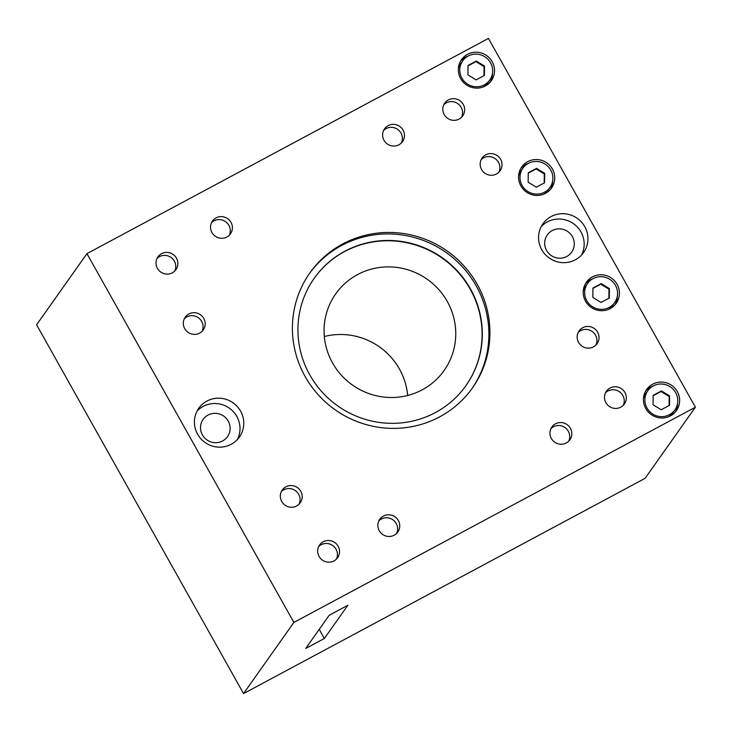 <?xml version="1.0" encoding="UTF-8"?>
<svg xmlns="http://www.w3.org/2000/svg" width="732" height="732" viewBox="0 0 732 732"><rect width="100%" height="100%" fill="white"/><g stroke="black" fill="none" stroke-linecap="round" stroke-linejoin="round"><path stroke-width="1.1" d="M544.205 182.991L544.297 173.941L536.117 168.955L528.257 173.173M544.718 173.347L544.617 182.762L536.346 187.2L528.156 182.222L528.257 172.798L536.538 168.36L544.718 173.347L544.297 173.941M536.538 168.36L536.117 168.955M669.103 405.546L669.194 396.497L661.014 391.51L653.145 395.728M669.615 395.902L669.515 405.327L661.234 409.764L653.054 404.778L653.154 395.353L661.435 390.915L669.615 395.902L669.194 396.497M661.435 390.915L661.014 391.51M608.878 298.226L608.969 289.177L600.789 284.19L592.92 288.408M609.39 288.582L609.289 298.006L601.009 302.444L592.828 297.457L592.929 288.042L601.21 283.604L609.39 288.582L608.969 289.177M601.21 283.604L600.789 284.19M483.98 75.671L484.072 66.621L475.892 61.634L468.032 65.853M484.493 66.026L484.401 75.451L476.12 79.889L467.94 74.902L468.032 65.477L476.312 61.04L484.493 66.026L484.072 66.621M476.312 61.04L475.892 61.634M544.526 192.187A16.598 16.195 -144.7 0 1 522.895 168.195A16.598 16.195 -144.7 0 1 545.788 164.563A16.598 16.195 -144.7 0 1 544.526 192.187M518.567 176.202A16.598 16.195 -144.7 0 1 521.001 170.867L522.895 168.195M549.988 187.365L548.103 190.036A16.598 16.195 -144.7 0 1 543.885 194.117M669.414 414.742A16.598 16.195 -144.7 0 1 647.783 390.76A16.598 16.195 -144.7 0 1 670.686 387.118A16.598 16.195 -144.7 0 1 669.414 414.742M643.455 398.757A16.598 16.195 -144.7 0 1 645.899 393.423L647.783 390.76M674.877 409.92L672.992 412.592A16.598 16.195 -144.7 0 1 668.774 416.673M609.198 307.431A16.598 16.195 -144.7 0 1 587.558 283.44A16.598 16.195 -144.7 0 1 610.461 279.807A16.598 16.195 -144.7 0 1 609.198 307.431M583.23 291.446A16.598 16.195 -144.7 0 1 585.673 286.111L587.558 283.44M614.66 302.609L612.766 305.271A16.598 16.195 -144.7 0 1 608.548 309.352M484.3 84.866A16.598 16.195 -144.7 0 1 462.67 60.884A16.598 16.195 -144.7 0 1 485.572 57.242A16.598 16.195 -144.7 0 1 484.3 84.866M458.342 68.881A16.598 16.195 -144.7 0 1 460.785 63.547L462.67 60.884M489.763 80.053L487.878 82.716A16.598 16.195 -144.7 0 1 483.66 86.797M550.427 189.46A18.254 17.815 35.3 0 0 552.66 180.941M528.065 163.538A18.254 17.815 35.3 0 0 520.772 168.479M545.541 193.33A18.254 17.815 -144.7 0 1 521.751 166.942A18.254 17.815 -144.7 0 1 546.932 162.943A18.254 17.815 -144.7 0 1 545.541 193.33M675.316 412.015A18.254 17.815 35.3 0 0 677.558 403.497M652.953 386.093A18.254 17.815 35.3 0 0 645.67 391.034M670.439 415.886A18.254 17.815 -144.7 0 1 646.64 389.497A18.254 17.815 -144.7 0 1 671.83 385.499A18.254 17.815 -144.7 0 1 670.439 415.886M615.1 304.695A18.254 17.815 35.3 0 0 617.332 296.185M592.728 278.782A18.254 17.815 35.3 0 0 585.444 283.723M610.213 308.575A18.254 17.815 -144.7 0 1 586.414 282.186A18.254 17.815 -144.7 0 1 611.604 278.187A18.254 17.815 -144.7 0 1 610.213 308.575M490.202 82.14A18.254 17.815 35.3 0 0 492.435 73.621M467.84 56.227A18.254 17.815 35.3 0 0 460.556 61.168M485.316 86.01A18.254 17.815 -144.7 0 1 461.526 59.631A18.254 17.815 -144.7 0 1 486.716 55.632A18.254 17.815 -144.7 0 1 485.316 86.01M581.501 255.093A24.888 24.284 35.3 0 0 573.504 223.69A24.888 24.284 35.3 0 0 541.222 226.609M575.37 259.787A24.888 24.284 -144.7 0 1 545.011 254.269A24.888 24.284 -144.7 0 1 542.924 223.809A24.888 24.284 -144.7 0 1 577.274 218.356A24.888 24.284 -144.7 0 1 583.569 252.558A24.888 24.284 -144.7 0 1 575.37 259.787M566.751 256.484A14.933 14.576 35.3 0 0 567.895 231.623A14.933 14.576 35.3 0 0 548.533 253.171A14.933 14.576 35.3 0 0 566.751 256.484M237.342 439.575A24.888 24.284 35.3 0 0 229.345 408.172A24.888 24.284 35.3 0 0 197.064 411.082M231.211 444.269A24.888 24.284 -144.7 0 1 200.852 438.752A24.888 24.284 -144.7 0 1 198.765 408.282A24.888 24.284 -144.7 0 1 233.115 402.838A24.888 24.284 -144.7 0 1 239.41 437.041A24.888 24.284 -144.7 0 1 231.211 444.269M222.592 440.966A14.933 14.576 35.3 0 0 223.736 416.105A14.933 14.576 35.3 0 0 204.374 437.654A14.933 14.576 35.3 0 0 222.592 440.966M329.217 615.264L347.856 605.263L324.368 638.478L305.72 648.47L329.217 615.264M324.368 638.478L319.243 629.355M407.669 395.481A66.374 64.773 35.3 0 0 324.331 336.519M422.245 389.817A66.374 64.773 -144.7 0 1 341.286 375.113A66.374 64.773 -144.7 0 1 335.723 293.861A66.374 64.773 -144.7 0 1 427.314 279.322A66.374 64.773 -144.7 0 1 444.104 370.538A66.374 64.773 -144.7 0 1 422.245 389.817M566.248 442.97A11.035 10.76 -144.7 0 1 551.873 427.021A11.035 10.76 -144.7 0 1 567.09 424.606A11.035 10.76 -144.7 0 1 566.248 442.97M568.7 441.158A11.035 10.76 35.3 0 0 550.949 428.595M394.173 535.211A11.035 10.76 -144.7 0 1 379.789 519.263A11.035 10.76 -144.7 0 1 395.015 516.847A11.035 10.76 -144.7 0 1 394.173 535.211M396.625 533.399A11.035 10.76 35.3 0 0 378.874 520.836M398.913 144.78A11.035 10.76 -144.7 0 1 384.538 128.832A11.035 10.76 -144.7 0 1 399.764 126.426A11.035 10.76 -144.7 0 1 398.913 144.78M401.374 142.969A11.035 10.76 35.3 0 0 383.614 130.415M226.838 237.022A11.035 10.76 -144.7 0 1 212.463 221.073A11.035 10.76 -144.7 0 1 227.679 218.667A11.035 10.76 -144.7 0 1 226.838 237.022M229.29 235.21A11.035 10.76 35.3 0 0 211.539 222.656M593.46 346.867A11.035 10.76 -144.7 0 1 579.085 330.919A11.035 10.76 -144.7 0 1 594.311 328.512A11.035 10.76 -144.7 0 1 593.46 346.867M595.921 345.056A11.035 10.76 35.3 0 0 578.161 332.502M496.461 174.006A11.035 10.76 -144.7 0 1 482.086 158.057A11.035 10.76 -144.7 0 1 497.303 155.651A11.035 10.76 -144.7 0 1 496.461 174.006M498.913 172.194A11.035 10.76 35.3 0 0 481.162 159.64M296.625 505.986A11.035 10.76 -144.7 0 1 282.25 490.037A11.035 10.76 -144.7 0 1 297.467 487.622A11.035 10.76 -144.7 0 1 296.625 505.986M299.077 504.174A11.035 10.76 35.3 0 0 281.326 491.611M199.626 333.124A11.035 10.76 -144.7 0 1 185.242 317.176A11.035 10.76 -144.7 0 1 200.467 314.76A11.035 10.76 -144.7 0 1 199.626 333.124M202.078 331.312A11.035 10.76 35.3 0 0 184.327 318.749M620.782 407.175A11.035 10.76 -144.7 0 1 606.407 391.227A11.035 10.76 -144.7 0 1 621.624 388.82A11.035 10.76 -144.7 0 1 620.782 407.175M623.234 405.363A11.035 10.76 35.3 0 0 605.483 392.81M333.975 560.913A11.035 10.76 -144.7 0 1 319.6 544.965A11.035 10.76 -144.7 0 1 334.826 542.549A11.035 10.76 -144.7 0 1 333.975 560.913M336.436 559.102A11.035 10.76 35.3 0 0 318.685 546.539M459.101 119.078A11.035 10.76 -144.7 0 1 444.727 103.13A11.035 10.76 -144.7 0 1 459.952 100.723A11.035 10.76 -144.7 0 1 459.101 119.078M461.563 117.266A11.035 10.76 35.3 0 0 443.802 104.703M172.304 272.816A11.035 10.76 -144.7 0 1 157.929 256.868A11.035 10.76 -144.7 0 1 173.145 254.452A11.035 10.76 -144.7 0 1 172.304 272.816M174.756 270.996A11.035 10.76 35.3 0 0 157.005 258.442M435.384 412.573A92.927 90.677 -144.7 0 1 322.043 391.977A92.927 90.677 -144.7 0 1 314.257 278.233A92.927 90.677 -144.7 0 1 442.485 257.874A92.927 90.677 -144.7 0 1 465.982 385.572A92.927 90.677 -144.7 0 1 435.384 412.573M465.881 385.718A92.927 90.677 35.3 0 0 442.274 258.176A92.927 90.677 35.3 0 0 314.147 278.38M471.93 388.665A99.57 97.155 35.3 0 0 446.227 252.586A99.57 97.155 35.3 0 0 309.362 273.667M439.667 416.856A99.57 97.155 -144.7 0 1 318.228 394.786A99.57 97.155 -144.7 0 1 309.883 272.917A99.57 97.155 -144.7 0 1 447.279 251.103A99.57 97.155 -144.7 0 1 472.451 387.923A99.57 97.155 -144.7 0 1 439.667 416.856M86.934 253.647L36.6 324.807L243.546 693.579L645.066 478.353L695.4 407.193L293.88 622.42L86.934 253.647L488.454 38.421L695.4 407.193M293.88 622.42L243.546 693.579"/></g></svg>
